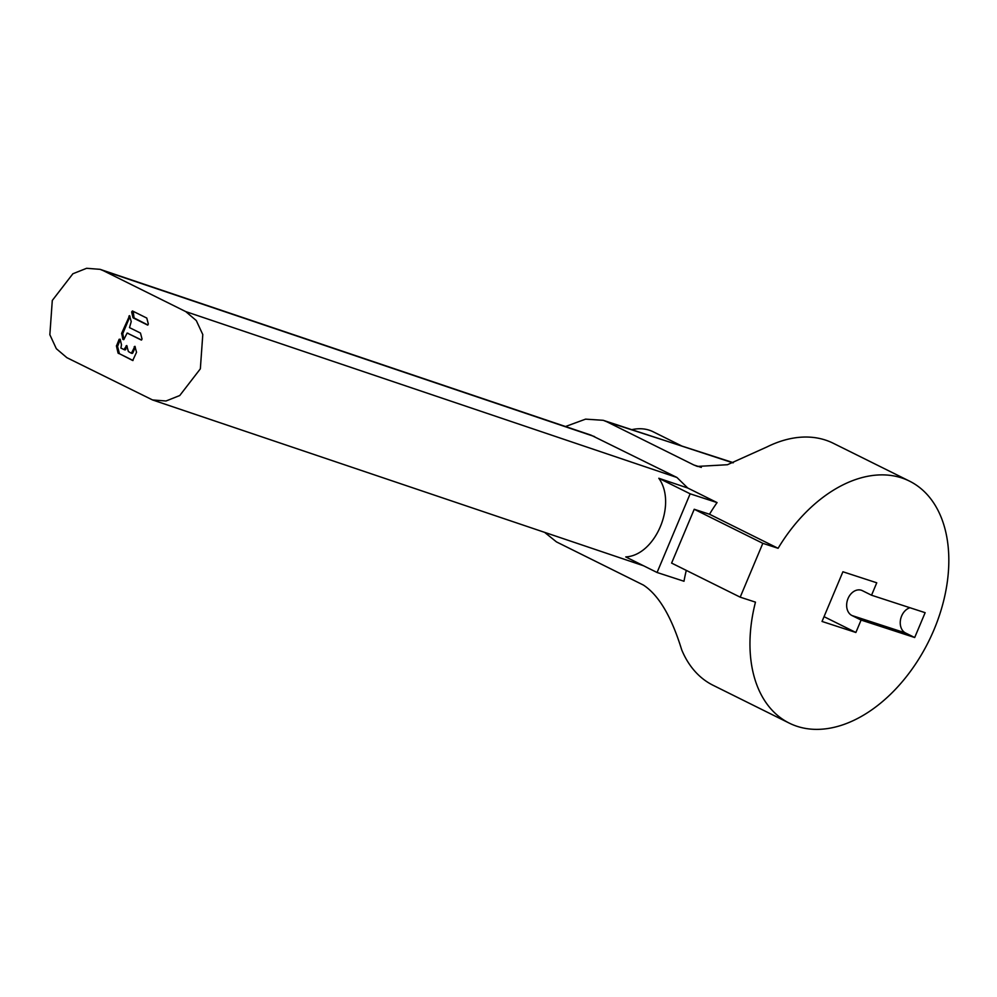 <?xml version="1.0" encoding="UTF-8"?>
<svg xmlns="http://www.w3.org/2000/svg" width="997" height="997" viewBox="0 0 997 997"><rect width="100%" height="100%" fill="white"/><g stroke="black" fill="none" stroke-linecap="round" stroke-linejoin="round"><path stroke-width="1.5" d="M590.972 435.116L676.951 477.488L687.768 488.032L717.067 502.588A135.106 88.459 116.4 0 0 709.503 514.24L778.096 548.3A135.106 88.459 -63.6 0 1 909.488 481.115L833.268 443.266A135.106 88.459 116.4 0 0 766.98 446.93L727.436 464.727L697.402 466.422L693.837 464.976L701.315 467.406M733.356 462.695L606.949 421.818L693.837 464.976M606.949 421.818L603.222 420.31L585.588 419.139L565.511 426.517M909.488 481.115A135.106 88.459 -63.6 0 1 934.015 629.693A135.106 88.459 -63.6 0 1 789.3 723.137A135.106 88.459 -63.6 0 1 755.464 602.138L740.198 597.166L671.604 563.093L694.224 509.268L709.503 514.24M686.285 570.396A135.106 88.459 116.4 0 0 683.992 581.251L657.073 572.49L625.742 556.924C655.54 555.404 677.262 503.759 658.805 478.261L687.768 488.032M544.611 532.348L556.476 541.907L643.364 585.052C658.705 595.01 671.48 616.595 681.699 649.82A135.106 88.459 116.4 0 0 713.092 685.288L789.3 723.137M681.238 445.721L653.135 431.763A65.303 42.759 116.4 0 0 649.321 430.206A65.303 42.759 116.4 0 0 631.899 429.645M732.92 462.857L603.521 420.41M103.439 270.723L100.099 269.34L86.627 268.293L72.893 273.751L52.293 300.458L49.85 334.718L56.343 348.713L66.886 357.686L152.541 399.947L166.013 400.993L179.747 395.535L200.347 368.828L202.79 334.556L196.297 320.573L185.754 311.6L103.439 270.723L594.561 436.586M591.022 435.141L100.099 269.34M132.763 312.323L131.654 311.961L132.439 310.952L146.783 318.068L148.341 324.037L147.556 325.047L133.212 317.918L134.059 317.906L133.224 311.338M131.654 311.961L132.937 317.545M141.2 340.014L142.048 339.03L140.477 333.06L129.498 327.614L131.218 321.632L129.598 315.65L121.659 333.26L122.893 339.404L123.952 339.341L127.142 333.035L141.312 340.052M131.729 352.614L130.993 353.063L128.364 351.517L126.744 345.535L123.964 349.573L120.899 348.053L121.484 344.812L120.188 339.229L119.129 339.279L116.45 346.084L118.045 352.988L132.713 360.515L136.539 352.29L134.919 346.295L131.729 352.614L132.838 352.975L135.33 347.056M658.805 478.261L690.148 493.814L657.073 572.49M717.067 502.588L690.148 493.814M778.096 548.3L762.83 543.328L694.224 509.268M762.83 543.328L740.198 597.166M925.141 612.681L914.698 637.519L861.096 620.059L855.875 632.484L822.027 621.455L842.914 571.767L876.762 582.796L871.54 595.221L925.141 612.681M909.949 607.734A13.509 10.169 108 0 0 901.624 616.009A13.509 10.169 108 0 0 905.55 632.983L914.698 637.519M861.096 620.059L851.949 615.523A13.509 10.169 -72 0 1 848.023 598.561A13.509 10.169 -72 0 1 861.358 590.249A13.509 10.169 -72 0 1 862.393 590.673L871.54 595.221M824.033 616.669L855.875 632.484M134.059 317.906L147.892 325.022M127.142 333.035L141.586 340.014M123.927 339.404L122.768 333.621L130.009 316.41M120.276 339.578L117.559 346.445L116.45 346.084M133.05 360.49L119.428 353.723L117.559 346.445M132.053 353.399L132.838 352.975M125.024 349.91L127.155 346.295M676.951 477.488L185.754 311.6M134.321 318.28L133.212 317.918M128.314 333.422L127.205 333.06M122.893 339.404L123.728 339.678M122.718 334.182L121.597 333.821M121.659 333.26L122.768 333.621M129.984 316.473L128.875 316.111M132.165 353.437L131.056 353.075M135.293 347.118L134.184 346.757M119.428 353.723L118.307 353.362M118.045 352.988L119.154 353.349M116.499 345.535L117.621 345.897M120.238 339.641L119.129 339.279M125.136 349.959L124.027 349.586M124.7 349.124L125.809 349.486M127.13 346.358L126.008 345.996M905.55 632.983L851.949 615.523M643.676 565.81L152.541 399.947M132.103 353.424L130.993 353.063M125.086 349.935L123.964 349.573"/></g></svg>
